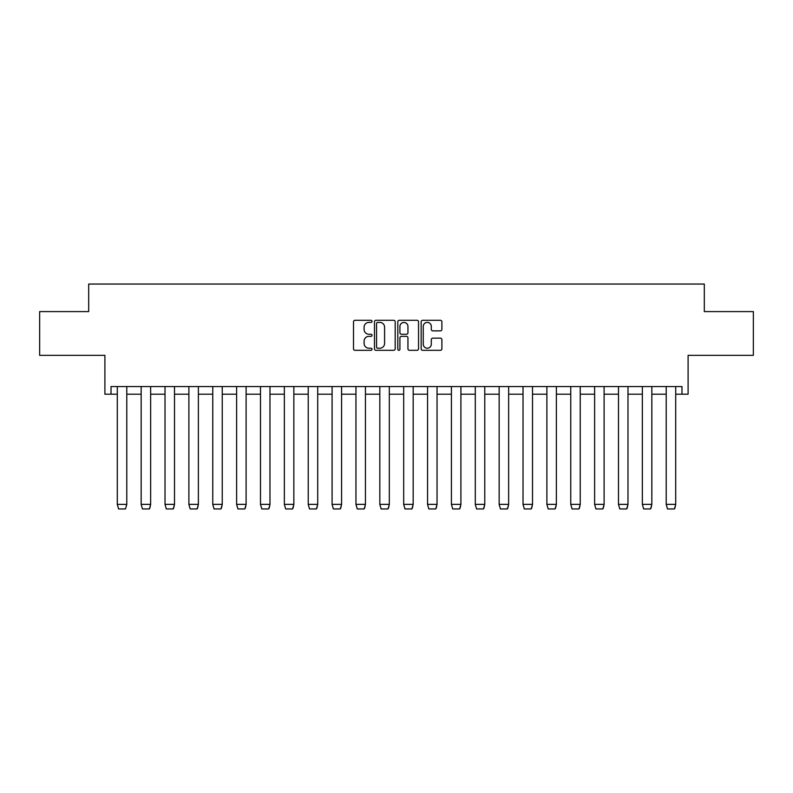 <?xml version="1.0" encoding="UTF-8"?>
<svg xmlns="http://www.w3.org/2000/svg" width="793" height="793" viewBox="0 0 793 793"><rect width="100%" height="100%" fill="white"/><g stroke="black" fill="none" stroke-linecap="round" stroke-linejoin="round"><path stroke-width="1.19" d="M372.026 321.334A1.051 1.051 0 0 0 370.975 320.283L355.016 320.283A1.497 1.497 0 0 0 353.509 321.789L353.509 348.821A1.497 1.497 0 0 0 355.016 350.318L370.975 350.318A1.051 1.051 0 0 0 372.026 349.267A1.051 1.051 0 0 0 370.975 348.216L368.904 348.216A4.808 4.808 0 0 1 364.096 343.409L364.096 341.159A4.808 4.808 0 0 1 368.904 336.351L370.975 336.351A1.051 1.051 0 0 0 372.026 335.3A1.051 1.051 0 0 0 370.975 334.249L368.904 334.249A4.808 4.808 0 0 1 364.096 329.452L364.096 327.192A4.808 4.808 0 0 1 368.904 322.394L370.975 322.394A1.051 1.051 0 0 0 372.026 321.334M111.02 394.2L111.02 386.558L681.98 386.558L681.98 394.2L688.096 394.2L688.096 355.343L753.35 355.343L753.35 311.59L704.313 311.59L704.313 284.053L88.687 284.053L88.687 311.59L39.65 311.59L39.65 355.343L104.904 355.343L104.904 394.2L117.295 394.2M440.383 330.869A1.497 1.497 0 0 0 441.889 329.373L441.889 321.789A1.497 1.497 0 0 0 440.383 320.283L422.669 320.283A1.497 1.497 0 0 0 421.162 321.789L421.162 348.821A1.497 1.497 0 0 0 422.669 350.318L440.383 350.318A1.497 1.497 0 0 0 441.889 348.821L441.889 339.662A1.497 1.497 0 0 0 440.383 338.155L432.8 338.155A1.497 1.497 0 0 0 431.303 339.662L431.303 344.202A4.015 4.015 0 0 1 427.288 348.216A4.015 4.015 0 0 1 423.264 344.202L423.264 326.409A4.015 4.015 0 0 1 427.288 322.394A4.015 4.015 0 0 1 431.303 326.409L431.303 329.373A1.497 1.497 0 0 0 432.8 330.869L440.383 330.869M395.182 321.789A1.497 1.497 0 0 0 393.685 320.283L375.961 320.283A1.497 1.497 0 0 0 374.465 321.789L374.465 348.821A1.497 1.497 0 0 0 375.961 350.318L393.685 350.318A1.497 1.497 0 0 0 395.182 348.821L395.182 321.789M399.315 320.283L417.039 320.283A1.497 1.497 0 0 1 418.535 321.789L418.535 348.821A1.497 1.497 0 0 1 417.039 350.318L409.456 350.318A1.497 1.497 0 0 1 407.949 348.821L407.949 337.858A1.497 1.497 0 0 0 406.452 336.351L401.417 336.351A1.497 1.497 0 0 0 399.92 337.858L399.92 349.267A1.051 1.051 0 0 1 398.869 350.318A1.051 1.051 0 0 1 397.818 349.267L397.818 321.789A1.497 1.497 0 0 1 399.315 320.283M126.781 394.2L141.164 394.2L141.164 504.358L150.64 504.358L149.936 507.807M150.64 394.2L165.023 394.2L165.023 504.358L174.51 504.358L173.806 507.807M174.51 394.2L188.893 394.2L188.893 504.358L198.379 504.358L197.675 507.807M198.379 394.2L212.762 394.2L212.762 504.358L222.248 504.358L221.544 507.807M222.248 394.2L236.621 394.2L236.621 504.358L246.108 504.358L245.404 507.807M246.108 394.2L260.491 394.2L260.491 504.358L269.977 504.358L269.273 507.807M269.977 394.2L284.36 394.2L284.36 504.358L293.846 504.358L293.142 507.807M293.846 394.2L308.229 394.2L308.229 504.358L317.706 504.358L317.002 507.807M317.706 394.2L332.089 394.2L332.089 504.358L341.575 504.358L340.871 507.807M341.575 394.2L355.958 394.2L355.958 504.358L365.444 504.358L364.74 507.807M365.444 394.2L379.827 394.2L379.827 504.358L389.313 504.358L388.61 507.807M389.313 394.2L403.687 394.2L403.687 504.358L413.173 504.358L412.469 507.807M413.173 394.2L427.556 394.2L427.556 504.358L437.042 504.358L436.338 507.807M437.042 394.2L451.425 394.2L451.425 504.358L460.911 504.358L460.208 507.807M460.911 394.2L475.294 394.2L475.294 504.358L484.771 504.358L484.067 507.807M484.771 394.2L499.154 394.2L499.154 504.358L508.64 504.358L507.936 507.807M508.64 394.2L523.023 394.2L523.023 504.358L532.509 504.358L531.806 507.807M532.509 394.2L546.892 394.2L546.892 504.358L556.379 504.358L555.675 507.807M556.379 394.2L570.752 394.2L570.752 504.358L580.238 504.358L579.534 507.807M580.238 394.2L594.621 394.2L594.621 504.358L604.107 504.358L603.404 507.807M604.107 394.2L618.49 394.2L618.49 504.358L627.977 504.358L627.273 507.807M627.977 394.2L642.36 394.2L642.36 504.358L651.836 504.358L651.132 507.807M651.836 394.2L666.219 394.2L666.219 504.358L675.705 504.358L675.002 507.807M675.705 394.2L681.98 394.2M377.617 322.394A1.051 1.051 0 0 0 376.566 323.445L376.566 347.165A1.051 1.051 0 0 0 377.617 348.216L379.797 348.216A4.808 4.808 0 0 0 384.595 343.409L384.595 327.192A4.808 4.808 0 0 0 379.797 322.394L377.617 322.394M407.949 326.478A4.015 4.015 0 0 0 403.934 322.464A4.015 4.015 0 0 0 399.92 326.478L399.92 332.753A1.497 1.497 0 0 0 401.417 334.249L406.452 334.249A1.497 1.497 0 0 0 407.949 332.753L407.949 326.478M117.295 504.457L118.593 508.947L125.482 508.947L126.781 504.407L117.295 504.358L117.295 386.558M125.482 508.947L126.781 504.457L126.781 386.558M117.295 504.358L118.593 508.947M141.164 504.457L142.462 508.947L149.342 508.947L150.64 504.457L150.64 386.558M149.461 508.759L149.847 508.016M165.023 504.457L166.322 508.947L173.211 508.947L174.51 504.457L174.51 386.558M173.33 508.759L173.717 508.016M141.164 386.558L141.154 504.407L142.462 508.947M165.023 386.558L165.023 504.407L166.322 508.947M188.893 504.457L190.191 508.947L197.08 508.947L198.379 504.457L198.379 386.558M197.189 508.759L197.576 508.016M188.893 386.558L188.893 504.407L190.191 508.947M212.762 504.457L214.06 508.947L220.94 508.947L222.248 504.457L222.248 386.558M221.059 508.759L221.445 508.016M212.762 386.558L212.762 504.407L214.06 508.947M236.621 504.457L237.93 508.947L244.809 508.947L245.315 508.016M244.809 508.947L246.108 504.457L246.108 386.558M236.621 386.558L236.621 504.407L237.93 508.947M260.491 504.457L261.789 508.947L268.678 508.947L269.184 508.016M268.678 508.947L269.977 504.457L269.977 386.558M260.491 386.558L260.491 504.407L261.789 508.947M284.36 504.457L285.658 508.947L292.548 508.947L293.043 508.016M292.548 508.947L293.846 504.457L293.846 386.558M284.36 386.558L284.36 504.407L285.658 508.947M308.229 504.457L309.528 508.947L316.407 508.947L316.913 508.016M316.407 508.947L317.706 504.457L317.706 386.558M308.229 386.558L308.229 504.407L309.528 508.947M332.089 504.457L333.387 508.947L340.276 508.947L340.782 508.016M340.276 508.947L341.575 504.457L341.575 386.558M332.089 386.558L332.089 504.407L333.387 508.947M355.958 504.457L357.256 508.947L364.146 508.947L364.641 508.016M364.146 508.947L365.444 504.457L365.444 386.558M355.958 386.558L355.958 504.407L357.256 508.947M379.827 504.457L381.126 508.947L388.005 508.947L388.511 508.016M388.005 508.947L389.313 504.457L389.313 386.558M379.827 386.558L379.827 504.407L381.126 508.947M403.687 504.457L404.995 508.947L411.874 508.947L412.38 508.016M411.874 508.947L413.173 504.457L413.173 386.558M403.687 386.558L403.687 504.407L404.995 508.947M427.556 504.457L428.854 508.947L435.744 508.947L436.249 508.016M435.744 508.947L437.042 504.457L437.042 386.558M427.556 386.558L427.556 504.407L428.854 508.947M451.425 504.457L452.724 508.947L459.613 508.947L460.109 508.016M459.613 508.947L460.911 504.457L460.911 386.558M451.425 386.558L451.425 504.407L452.724 508.947M475.294 504.457L476.593 508.947L483.472 508.947L483.978 508.016M483.472 508.947L484.771 504.457L484.771 386.558M475.294 386.558L475.294 504.407L476.593 508.947M499.154 504.457L500.452 508.947L507.342 508.947L507.847 508.016M507.342 508.947L508.64 504.457L508.64 386.558M499.154 386.558L499.154 504.407L500.452 508.947M523.023 504.457L524.322 508.947L531.211 508.947L531.707 508.016M531.211 508.947L532.509 504.457L532.509 386.558M523.023 386.558L523.023 504.407L524.322 508.947M546.892 504.457L548.191 508.947L555.07 508.947L555.576 508.016M555.07 508.947L556.379 504.457L556.379 386.558M546.892 386.558L546.892 504.407L548.191 508.947M570.752 504.457L572.06 508.947L578.94 508.947L579.445 508.016M578.94 508.947L580.238 504.457L580.238 386.558M570.752 386.558L570.752 504.407L572.06 508.947M594.621 504.457L595.92 508.947L602.809 508.947L603.314 508.016M602.809 508.947L604.107 504.457L604.107 386.558M594.621 386.558L594.621 504.407L595.92 508.947M618.49 504.457L619.789 508.947L626.678 508.947L627.174 508.016M626.678 508.947L627.977 504.457L627.977 386.558M618.49 386.558L618.49 504.407L619.789 508.947M642.36 504.457L643.658 508.947L650.538 508.947L651.043 508.016M650.538 508.947L651.836 504.457L651.836 386.558M642.36 386.558L642.36 504.407L643.658 508.947M666.219 504.457L667.518 508.947L674.407 508.947L675.705 504.457L675.705 386.558M674.526 508.759L674.912 508.016M666.219 386.558L666.219 504.407L667.518 508.947"/></g></svg>
